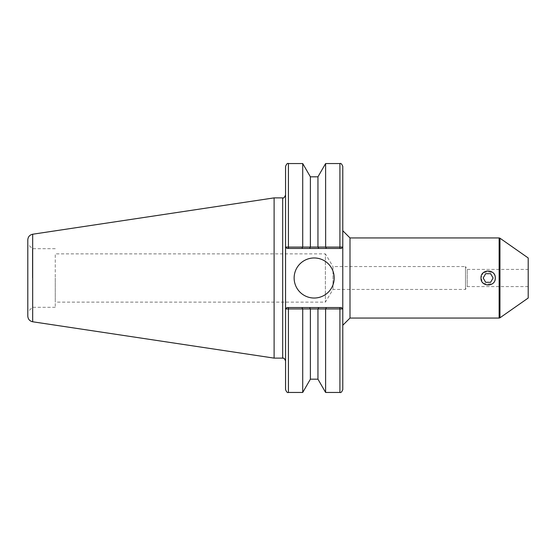<?xml version="1.0" encoding="UTF-8"?>
<svg xmlns="http://www.w3.org/2000/svg" width="556" height="556" viewBox="0 0 556 556"><rect width="100%" height="100%" fill="white"/><g stroke="black" fill="none" stroke-linecap="round" stroke-linejoin="round"><path stroke-width="0.42" stroke-dasharray="2.78 2.08" d="M528.2 269.417L528.2 286.583L528.2 269.417L467.2 269.417L467.2 286.583L467.2 269.417L465.476 266.553L465.476 289.447L465.476 266.553L333.002 266.553L333.002 289.447L333.002 266.553L325.385 253.87L325.385 302.13L325.385 253.87L55.266 253.87L55.266 307.301L55.266 253.87M485.659 273.705L490.621 273.705L493.096 278L490.621 282.295L485.659 282.295L483.185 278L485.659 273.705M495.285 278C495.723 287.216 480.558 287.216 480.996 278C480.558 268.784 495.723 268.784 495.285 278M480.996 278A7.145 7.145 0 0 0 491.712 284.185A7.145 7.145 0 0 0 491.712 271.815A7.145 7.145 0 0 0 480.996 278L483.192 272.85A7.145 7.145 0 0 1 493.089 272.85C489.787 271.752 486.493 271.752 483.192 272.85M480.996 278.035L483.192 283.15A7.145 7.145 0 0 0 493.089 283.15C495.952 279.717 495.952 276.283 493.089 272.85M483.192 283.15C486.493 284.248 489.787 284.248 493.089 283.15M349.995 237.94L349.995 318.06M528.2 257.97L528.2 298.03M286.986 307.531L301.88 307.531L302.679 308.907L285.582 308.962L286.986 307.531L285.555 308.962L286.986 307.531L341.349 307.531L286.986 307.531L285.555 308.962L285.555 297.828L285.555 360.983L285.555 195.017L285.555 297.828L285.555 247.038L286.986 248.469L341.349 248.469L342.781 247.038L341.349 248.469L286.986 248.469L285.555 247.038L285.555 166.404M342.781 325.267L342.781 230.733L342.781 325.267L342.781 308.962L341.349 307.531L342.781 308.962L342.781 166.404M32.38 278L32.38 248.699L32.38 278M27.8 316.107L27.8 239.893M55.266 278L55.266 302.13L55.266 278M285.555 389.596L285.582 308.962M274.108 197.88L274.108 358.12M341.349 248.469L342.781 247.038L341.349 248.469L286.986 248.469L285.582 247.038L302.679 247.093L301.88 248.469M302.679 247.093L310.387 247.059L309.546 248.469M310.331 247.107L318.004 247.107L318.79 248.469M318.004 247.107L325.614 247.052L326.455 248.469M325.656 247.093L342.753 247.038M285.582 247.038L286.986 248.469M325.614 163.547L325.614 247.052M317.949 176.822L317.949 247.059M310.387 176.822L310.387 247.059M302.721 163.547L302.721 247.052M301.88 307.531L309.546 307.531L310.387 308.941L302.679 308.907M309.546 307.531L318.79 307.531L318.004 308.893L310.331 308.893M318.79 307.531L326.455 307.531L325.614 308.948L318.004 308.893M326.455 307.531L341.349 307.531L342.753 308.962L341.606 308.927M340.501 308.914L325.656 308.907M342.753 308.962L341.349 307.531M302.721 308.948L302.721 392.453M310.387 308.941L310.387 379.178M317.949 308.941L317.949 379.178M325.614 308.948L325.614 392.453M334.198 278A20.03 20.03 0 0 0 304.153 260.653A20.03 20.03 0 0 0 304.153 295.347A20.03 20.03 0 0 0 334.198 278M499.955 238.197L499.955 317.803M499.135 318.06L499.135 237.94M282.691 358.12L282.691 197.88M32.672 234.229L32.672 321.771M288.418 248.469L288.418 163.547M339.918 248.469L339.918 163.547M288.418 307.531L288.418 392.453M339.918 307.531L339.918 392.453M528.2 286.583L467.2 286.583L465.476 289.447L333.002 289.447L325.385 302.13L55.266 302.13M55.266 248.699L32.38 248.699L27.8 244.119M55.266 307.301L32.38 307.301L27.8 311.881"/><path stroke-width="0.83" d="M485.659 273.705L490.621 273.705L493.096 278L490.621 282.295L485.659 282.295L483.185 278L485.659 273.705M495.285 278C495.723 287.216 480.558 287.216 480.996 278C480.558 268.784 495.723 268.784 495.285 278M499.955 238.197L528.2 257.97L528.2 298.03L499.955 317.803L499.955 238.197L499.135 237.94L499.135 318.06L349.995 318.06L349.995 237.94L342.781 230.733M325.614 247.052L288.418 247.093L288.418 163.547C287.521 162.977 286.569 163.93 285.555 166.404L285.555 308.962L286.986 307.531L285.582 308.962L342.781 308.962L342.781 166.404C341.794 163.985 340.842 163.033 339.918 163.547L339.918 247.093L325.656 247.093L325.614 163.547L339.918 163.547M334.198 278A20.03 20.03 0 0 1 304.153 295.347A20.03 20.03 0 0 1 304.153 260.653A20.03 20.03 0 0 1 334.198 278M342.753 308.962L341.349 307.531L342.781 308.962L342.781 389.596L342.781 325.267L349.995 318.06M341.349 307.531L286.986 307.531M27.8 239.893L27.8 316.107C28.029 319.193 29.656 321.083 32.672 321.771L32.672 234.229C29.656 234.917 28.029 236.807 27.8 239.893M285.582 308.962L285.555 389.596C286.569 392.07 287.521 393.022 288.418 392.453L288.418 307.531M282.691 358.12L274.108 358.12L274.108 197.88L282.691 197.88L282.691 358.12C283.185 358.696 283.713 356.66 285.555 360.983M342.753 247.038L339.918 247.093L339.918 248.469L341.349 248.469L342.781 247.038L341.349 248.469M317.949 247.059L317.949 176.822L325.614 163.547M310.387 247.059L310.387 176.822L302.721 163.547L288.418 163.547M302.721 247.052L302.721 163.547M288.418 248.469L288.418 247.093L285.555 247.038L286.986 248.469L301.88 248.469L302.679 247.093M341.606 308.927L340.501 308.914M317.949 308.941L317.949 379.178L310.387 379.178L302.721 392.453L302.721 308.948M310.387 379.178L310.387 308.941M317.949 379.178L325.614 392.453L325.614 308.948M326.455 307.531L325.656 308.907M318.79 307.531L318.004 308.893M309.546 307.531L310.331 308.893M301.88 307.531L302.679 308.907M285.582 247.038L286.986 248.469M301.88 248.469L309.546 248.469L310.331 247.107M309.546 248.469L318.79 248.469L318.004 247.107M318.79 248.469L326.455 248.469L325.656 247.093M326.455 248.469L339.918 248.469M339.918 307.531L339.918 392.453L325.614 392.453M499.955 317.803L499.135 318.06M499.135 237.94L349.995 237.94M282.691 197.88C283.484 198.485 284.436 197.533 285.555 195.017M32.672 321.771L274.108 358.12M32.672 234.229L274.108 197.88M317.949 176.822L310.387 176.822M302.721 392.453L288.418 392.453M339.918 392.453C340.842 392.967 341.794 392.015 342.781 389.596"/></g></svg>
